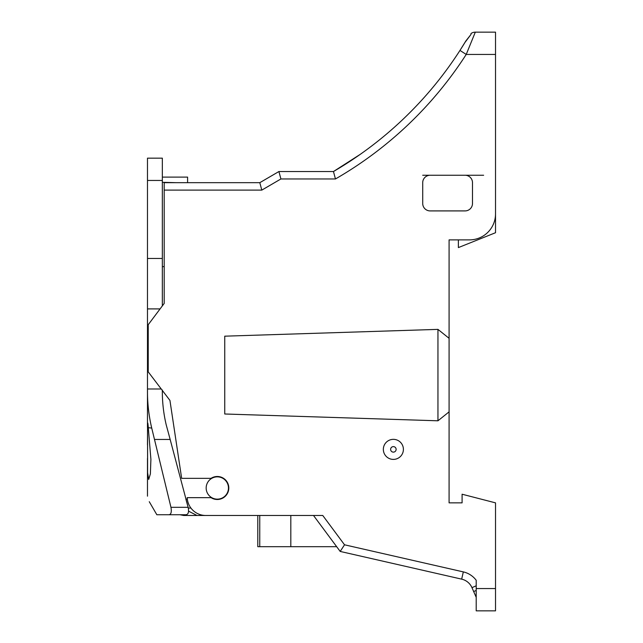 <?xml version="1.0" encoding="UTF-8"?>
<svg xmlns="http://www.w3.org/2000/svg" width="643" height="643" viewBox="0 0 643 643"><rect width="100%" height="100%" fill="white"/><g stroke="black" fill="none" stroke-linecap="round" stroke-linejoin="round"><path stroke-width="0.96" d="M224.745 336.176L437.947 329.377L437.947 420.795L224.745 413.996L224.745 336.176M437.947 420.795L449.087 411.858L449.087 338.314L437.947 329.377M449.087 338.314L449.087 239.879L469.519 239.879A26.001 26.001 0 0 0 495.52 213.878L495.52 32.15L475.306 32.15L466.223 54.438L459.978 50.419L461.923 47.357L459.978 50.419A375.174 375.174 0 0 0 465.966 40.782L459.978 50.419A375.174 375.174 0 0 1 333.46 171.536L360.281 154.328M449.087 411.858L449.087 502.858L462.092 502.858L462.092 494.218L495.52 502.858L495.52 610.85L476.206 610.85L476.206 580.275A22.288 22.288 0 0 0 463.322 571.9L344.527 544.798L322.762 515.485L205.784 515.485A18.575 18.575 0 0 1 187.226 497.658L211.041 497.658A11.518 11.518 0 0 0 225.998 480.45A11.518 11.518 0 0 0 211.041 478.344L181.656 478.344L169.937 400.42L148.228 371.863L148.228 324.707L164.198 303.416L164.198 182.676L259.804 182.676L278.909 171.536L333.46 171.536A375.174 375.174 0 0 0 459.978 50.419M422.716 203.477A7.427 7.427 0 0 0 430.143 210.912L465.058 210.912A7.427 7.427 0 0 0 472.492 203.477L472.492 182.676A7.427 7.427 0 0 0 465.058 175.25L430.143 175.25A7.427 7.427 0 0 0 422.716 182.676L422.716 203.477M393.371 439.346A10.031 10.031 -96.7 0 0 383.341 449.369A10.031 10.031 -96.7 0 0 393.371 459.399A10.031 10.031 -96.7 0 0 403.402 449.369A10.031 10.031 -96.7 0 0 393.371 439.346M465.934 40.847L471.006 34.417L471.006 33.524A7.427 7.427 162.3 0 1 475.306 32.15A7.427 7.427 0 0 0 471.006 33.524M462.148 46.995L463.298 45.155M463.458 44.906L464.101 43.853M471.006 34.417L464.977 42.422M338.965 168.265L333.46 171.536L335.461 178.963A382.601 382.601 0 0 0 466.223 54.438L495.52 54.438M495.52 96.667L495.52 110.636M164.198 199.025L164.198 266.628L162.341 266.628M278.909 171.536L259.804 182.676L261.805 190.111L280.911 178.963L278.909 171.536M229.567 515.485L197.023 515.485L188.6 511.185M149.264 501.709C146.885 494.346 146.885 494.346 149.264 501.709C146.885 494.346 146.885 494.346 149.264 501.709L156.844 514.746L180.056 514.746L183.697 515.485L197.023 515.485M322.762 515.485L290.813 515.485L290.813 546.687L336.675 546.687L340.195 551.437L313.511 515.485L340.195 551.437L461.666 579.142L340.195 551.437L336.675 546.687M190.923 508.058L188.327 508.058L188.198 507.512M257.795 515.485L257.795 546.687L290.813 546.687M344.527 544.798L340.195 551.437L461.666 579.142L340.195 551.437M476.206 597.315L471.97 587.654A14.861 14.861 0 0 0 461.666 579.142L463.322 571.9M476.206 580.275L476.206 585.797L471.97 587.654M476.206 590.435L473.674 591.552L474.88 594.293M495.52 111.641L495.52 232.726L458.379 247.587L458.379 239.879L449.087 239.879M483.632 175.25L465.058 175.25M430.143 175.25L422.716 175.25M161.248 388.991L147.48 388.991L147.48 390.02C147.36 402.872 148.774 415.563 151.724 428.069L170.958 507.319C171.753 511.957 171.094 514.432 168.988 514.746L169.696 514.746L168.988 514.746M147.48 444.924L147.544 427.611C147.552 421.462 147.802 421.486 148.292 427.691L150.904 459.359L150.382 473.899L148.694 479.461L147.609 472.75L147.544 427.611C147.552 421.462 147.802 421.486 148.292 427.691L151.724 428.069M187.346 499.145L185.875 499.145L188.142 507.319L170.162 439.45L154.698 439.45M170.162 439.45L166.199 424.782C163.507 413.353 162.221 401.762 162.341 390.02M217.31 499.145A11.14 11.14 0 0 1 207.665 482.427A11.14 11.14 0 0 1 226.963 482.427A11.14 11.14 0 0 1 217.31 499.145L214.408 499.145M160.083 308.905L147.48 308.905L147.48 388.991M228.458 485.103L228.458 488.005M172.485 514.746L185.98 514.746C188.343 514.456 189.066 511.981 188.142 507.319L170.958 507.319M162.341 305.891L162.341 158.162L147.48 158.162L147.48 308.905M162.341 258.446L147.48 258.446M147.48 158.162L162.341 158.162M175.708 182.676L162.341 182.307M162.341 177.106L187.595 177.106L187.595 182.676M185.98 514.746L169.696 514.746M228.08 492.072L228.08 490.858M335.461 178.963L280.911 178.963M261.805 190.111L164.198 190.111M476.206 588.562L495.52 588.562M259.756 515.485L259.756 546.687M475.306 32.15L495.52 32.15M390.623 449.369A2.749 2.749 77.8 0 1 393.371 446.62A2.749 2.749 77.8 0 1 396.12 449.369A2.749 2.749 77.8 0 1 393.371 452.125A2.749 2.749 77.8 0 1 390.623 449.369M162.341 180.45L147.48 180.45M464.085 43.885L462.132 47.019M147.48 427.603L147.48 390.028M147.48 458.395L147.48 496.171"/></g></svg>
